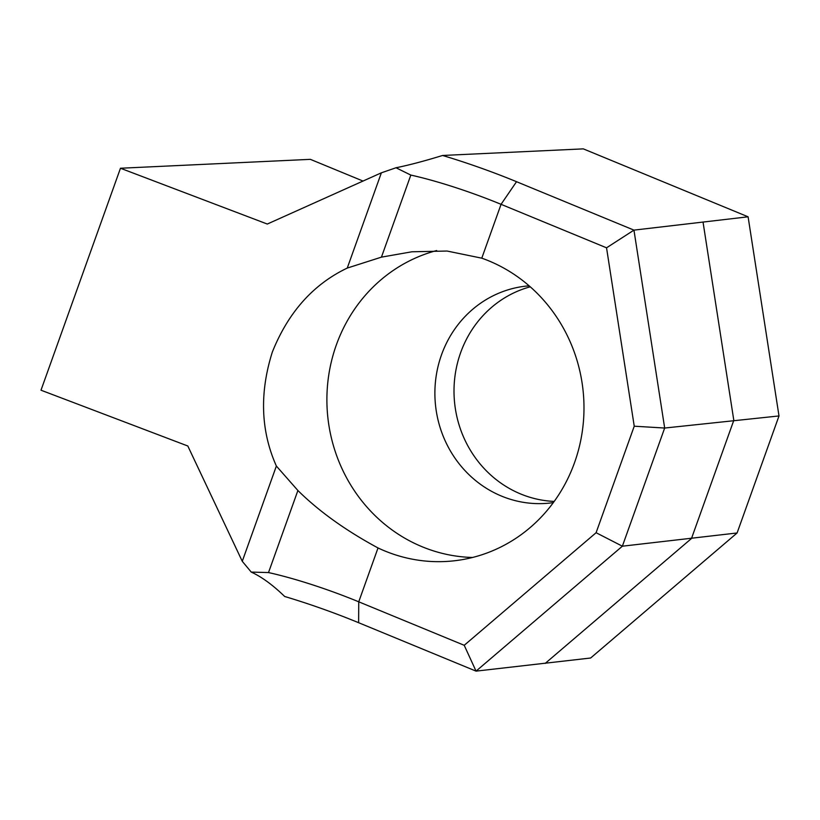 <?xml version="1.0" encoding="UTF-8"?>
<svg xmlns="http://www.w3.org/2000/svg" width="820" height="820" viewBox="0 0 820 820"><rect width="100%" height="100%" fill="white"/><g stroke="black" fill="none" stroke-linecap="round" stroke-linejoin="round"><path stroke-width="1.23" d="M554.197 501.42A109.132 103.002 83.6 0 1 520.72 493.999A109.132 103.002 83.6 0 1 454.126 385.769A109.132 103.002 83.6 0 1 530.243 286.805M472.586 557.467A155.902 147.139 83.6 0 1 422.197 546.776A155.902 147.139 83.6 0 1 327.088 391.693A155.902 147.139 83.6 0 1 436.66 250.551M488.679 260.811A155.902 147.139 83.6 0 1 582.907 426.718A155.902 147.139 83.6 0 1 454.034 560.818A155.902 147.139 83.6 0 1 384.795 550.948A155.902 147.139 83.6 0 1 378.02 547.955C345.691 530.489 318.98 511.342 297.896 490.503L268.509 572.565L251.238 572.083C261.621 576.819 272.763 584.947 284.673 596.478A124.435 18.932 19.7 0 1 358.627 622.708L476.051 671.129L590.646 658.009L737.098 532.969L622.359 546.202L476.051 671.129L464.222 645.299L596.099 532.713L634.239 426.205L606.544 247.814L501.061 204.323A101.055 15.375 19.7 0 0 410.83 175.08L381.443 257.142L411.937 251.781L447.105 251.043L481.781 258.177A155.902 147.139 83.6 0 1 488.679 260.811M251.238 572.083L242.269 561.3L187.811 445.998L41 390.197L120.468 168.243L267.289 224.044L381.372 172.815L396.009 167.762L410.83 175.08M363.024 181.056L310.37 159.346L120.468 168.243M606.544 247.814L633.952 230.123L748.096 216.808L583.317 148.871L442.574 155.472A124.435 18.932 -160.3 0 1 516.528 181.702L633.952 230.123L664.671 428.04L622.359 546.202L596.099 532.713M268.509 572.565A101.055 15.375 -160.3 0 1 358.74 601.808L464.222 645.299M442.574 155.472C424.729 160.976 409.211 165.076 396.009 167.762M737.098 532.969L779 415.945L664.671 428.04L634.239 426.205M242.269 561.3L276.371 466.047C260.75 430.961 259.407 392.964 272.332 352.046C288.291 312.276 313.271 284.284 347.26 268.068L381.372 172.815M779 415.945L748.096 216.808M276.371 466.047L297.896 490.503M381.443 257.142L347.26 268.068M553.367 502.557L550.066 503.039A109.132 103.002 83.6 0 1 501.604 496.131A109.132 103.002 83.6 0 1 435.645 379.998A109.132 103.002 83.6 0 1 525.856 286.129L529.177 285.872M378.02 547.955L358.74 601.808L358.627 622.708M481.781 258.177L501.061 204.323L516.528 181.702M703.088 222.404L733.808 420.322L691.496 538.484L545.177 663.411"/></g></svg>
